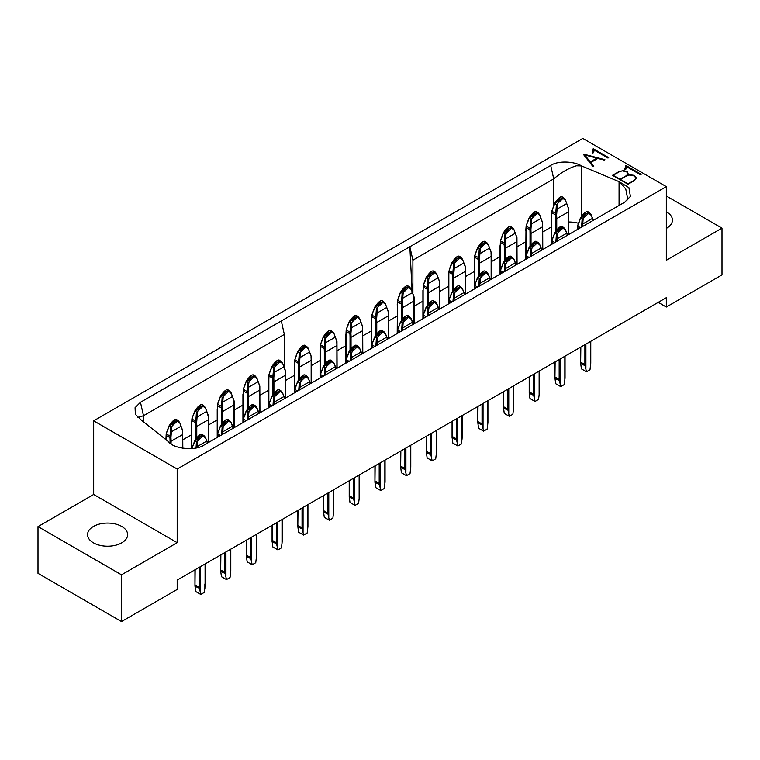 <?xml version="1.0" encoding="UTF-8"?>
<svg xmlns="http://www.w3.org/2000/svg" width="760" height="760" viewBox="0 0 760 760"><rect width="100%" height="100%" fill="white"/><g stroke="black" fill="none" stroke-linecap="round" stroke-linejoin="round"><path stroke-width="1.14" d="M350.398 357.513L350.683 353.115L357.96 346.218L359.632 348.213L360.905 352.07L360.895 351.452L360.905 352.07L351.386 357.57L350.398 357.513L350.113 360.724L624.672 202.217L630.42 196.412L628.89 187.615L619.067 181.659L619.067 205.447M285.665 380.409L294.358 375.383M311.372 365.56L320.065 360.544M337.088 350.712L345.781 345.695M362.795 335.873L371.488 330.856M388.512 321.024L397.204 316.008M412.11 291.337L409.858 246.744L281.305 320.967L284.335 334.409L284.335 367.45M182.818 439.784L191.501 434.767M208.525 424.935L217.218 419.919M234.241 410.096L242.934 405.08M259.948 395.248L268.641 390.231M284.335 334.409L143.498 415.729L137.968 417.42M281.305 320.967L140.457 402.287L135.071 407.721L135.356 414.305L141.303 420.09L168.568 441.759C173.555 448.923 195.757 451.164 204.164 444.99L350.141 360.715M658.226 302.356L666.32 307.03L666.32 297.683L177.184 580.079L177.184 589.437L121.514 621.575L38 573.363L38 526.604L93.679 494.465L93.679 420.822L582.815 138.424L666.32 186.637L177.184 469.034L177.184 542.678L121.514 574.826L121.514 621.575M666.32 307.03L722 274.892L722 228.133L666.32 260.281L666.32 186.637M93.679 420.822L177.184 469.034M576.356 165.794C568.746 168.074 561.212 172.434 553.736 178.875L412.898 260.186L409.858 246.744L550.706 165.433C558.068 160.436 574.361 161.291 581.542 165.917L619.067 181.659L625.765 188.945L627.855 199.889M583.994 154.214L604.894 159.676L604.523 160.151L597.806 158.45L590.833 162.478L593.769 166.355L592.952 166.573L583.49 154.498L583.994 154.214L583.994 155.144M593.579 149.768L593.892 151.715L593 153.055L592.144 152.902L593.361 148.789L608.703 157.643L607.962 158.07L593.579 149.768L593.74 151.943M627.076 175.446L629.385 174.772L633.203 175.208L635.445 176.5L636.196 177.802L634.695 180.414L628.017 184.272L612.512 175.322L619.2 171.465L623.713 170.591L627.503 171.921L628.244 174.116L627.076 175.75M624.653 169.546L625.86 165.433L641.202 174.296L640.471 174.724L626.078 166.411L626.392 168.368L625.499 169.708L624.653 169.546M140.457 402.287L143.498 415.729L143.498 421.828M121.514 574.826L38 526.604M177.184 542.678L93.679 494.465M93.423 542.82A20.045 11.571 180 0 1 87.552 534.641A20.045 11.571 180 0 1 107.597 523.07A20.045 11.571 180 0 1 127.632 534.641A20.045 11.571 180 0 1 115.263 545.328A20.045 11.571 180 0 1 93.423 542.82M581.542 215.954L581.542 165.917L576.336 165.784M578.427 223.278A21.47 12.398 0 0 0 568.499 222.005M551.475 226.936L542.783 231.961M525.758 241.784L517.066 246.8M412.898 260.186L412.898 293.227M500.051 256.633L491.359 261.649M474.335 271.472L465.642 276.488M448.628 286.32L439.935 291.337M422.911 301.159L414.219 306.185M550.706 165.433L553.736 178.875L553.736 205.703M722 228.133L666.32 195.994M666.32 211.774A20.045 11.571 180 0 1 672.448 220.096A20.045 11.571 180 0 1 666.32 228.427M625.204 169.651L625.328 168.245M625.328 169.413L625.337 165.737M625.337 166.905L625.86 165.433M626.24 168.596L626.078 166.411M635.445 177.375L635.445 176.5M635.721 178.153L636.101 178.79M627.503 172.786L627.503 171.921M627.779 173.565L628.159 174.211M592.705 153.007L592.828 151.601M592.828 152.769L592.838 149.083M592.838 150.252L593.361 148.789M584.231 155.439L584.753 155.582M593.028 166.544L590.833 163.647L590.833 162.478M590.833 162.802L590.273 163.115L584.753 156.104L584.753 154.935L596.894 158.127L590.273 161.946L590.273 163.115M635.74 178.619L634.334 180.243L628.007 183.891L620.397 179.502L626.706 175.855L629.498 175.037L632.957 175.446L635.037 176.652L635.74 179.208M627.788 174.04L626.382 175.655L620.065 179.303L613.168 175.322L619.495 171.674L622.288 170.867L627.086 172.064L627.788 174.629M596.894 158.973L596.894 158.127M590.273 161.946L584.753 154.935M349.429 480.643L349.239 496.669L349.98 502.455L355.043 505.372L353.476 498.189L353.476 478.306M359.356 474.905L359.356 496.869L358.596 503.329L355.043 505.372M353.818 499.31L349.22 497.144M503.7 391.571L503.509 407.597L504.25 413.383L509.314 416.309L507.747 409.127L507.747 389.234M513.627 407.759L512.867 414.257L509.314 416.309M515.175 263.007L505.656 268.498L504.668 268.441L504.953 264.043L512.231 257.155L513.903 259.141L515.964 264.974M508.82 256.813L503.376 262.618L505.942 264.1L505.447 271.044M438.035 277.846L428.516 283.347L427.528 283.29L427.823 278.892L435.1 271.995L436.772 273.99L439.603 281.941M431.69 271.652L426.236 277.466L428.801 278.948L428.06 289.142A57.266 33.06 60 0 1 428.184 292.828L439.726 286.159L439.726 285.579M452.276 421.258L452.086 437.285L452.827 443.07L457.89 445.997L456.323 438.815L456.323 418.921M462.203 437.447L461.443 443.945L457.89 445.997M462.488 288.838L464.541 294.661M463.752 292.695L454.233 298.186L454.024 300.732M386.612 307.534L377.093 313.034L376.105 312.977L376.399 308.579L383.676 301.682L385.349 303.677L388.18 311.628M380.266 301.34L374.813 307.154L377.378 308.636L376.637 318.829A57.266 33.06 60 0 1 376.76 322.515L388.303 315.846L388.303 315.267M410.78 445.217L410.78 467.172L410.02 473.632L406.467 475.684L404.899 468.502L404.899 448.609M400.852 450.955L400.662 466.972L401.403 472.758L406.467 475.684M412.328 322.382L402.809 327.883L401.822 327.826L402.106 323.427L409.383 316.53L411.055 318.516L413.117 324.349M405.973 316.188L400.529 322.002L403.094 323.484L402.601 330.419M360.905 322.382L351.386 327.883L350.398 327.826L350.683 323.427L357.96 316.53L359.632 318.516L362.472 326.467M354.549 316.188L349.106 322.002L351.671 323.484L350.93 333.668A57.266 33.06 60 0 1 351.044 337.354L362.587 330.695L362.587 330.106M375.145 465.794L374.946 481.821L375.697 487.606L380.76 490.532L379.192 483.351L379.192 463.457M385.073 481.983L384.303 488.481L380.76 490.532M386.612 337.231L377.093 342.722L376.105 342.665L376.399 338.266L383.676 331.379L385.349 333.365L387.401 339.197M380.266 331.037L374.813 336.841L377.378 338.323L376.894 345.268M335.188 337.231L325.669 342.722L324.681 342.665L324.976 338.266L332.253 331.379L333.925 333.365L336.756 341.316M328.842 331.037L323.389 336.841L325.954 338.323L325.213 348.517A57.266 33.06 60 0 1 325.337 352.203L336.88 345.543L336.88 344.954M360.905 352.07L361.694 354.046M354.549 345.876L349.106 351.69L351.671 353.172L351.177 360.116M304.665 345.866L297.683 351.69L296.257 355.946L297.512 351.823C301.34 346.123 304.048 344.08 305.624 345.695L308.209 348.213L311.049 356.165M309.481 352.07L299.962 357.57L299.506 363.365A57.266 33.06 60 0 1 299.62 367.051L311.163 360.382L311.163 359.803M333.64 511.67L332.88 518.168L329.337 520.22L327.769 513.038L327.769 493.145M323.712 495.482L323.522 511.508L324.273 517.294L329.337 520.22M335.188 366.918L325.669 372.409L324.681 372.362L324.976 367.963L332.253 361.066L333.925 363.052L335.977 368.885M328.842 360.724L323.389 366.538L325.954 368.02L325.47 374.955M283.765 366.918L274.246 372.409L273.258 372.362L273.552 367.963L280.829 361.066L282.501 363.052L285.332 371.003M277.419 360.724L271.966 366.538L274.531 368.02L273.79 378.204A57.266 33.06 60 0 1 273.913 381.89L285.456 375.231L285.456 374.642M307.933 504.602L307.933 526.556L307.173 533.017L303.62 535.059L302.052 527.886L302.052 507.993M298.005 510.331L297.815 526.357L298.556 532.142L303.62 535.059M303.126 375.563L297.683 381.377L296.257 385.633L297.512 381.52C301.34 375.81 304.048 373.768 305.624 375.383L308.209 377.901L310.27 383.733M309.481 381.757L299.962 387.258L299.753 389.804M258.058 381.757L248.53 387.258L247.551 387.201L247.836 382.802L255.113 375.905L256.785 377.901L259.625 385.852M251.702 375.563L246.259 381.377L248.824 382.859L248.083 393.053A57.266 33.06 60 0 1 248.197 396.739L259.74 390.07L259.74 389.49M282.216 541.367L281.456 547.856L277.903 549.908L276.345 542.725L276.345 522.832M272.289 525.179L272.099 541.196L272.849 546.981L277.903 549.908M283.765 396.606L274.246 402.106L273.258 402.049L273.552 397.651L280.829 390.754L282.501 392.74L284.553 398.572M277.419 390.412L271.966 396.226L274.531 397.708L274.047 404.643M220.865 554.866L220.675 570.893L221.426 576.678L226.48 579.595L224.922 572.413L224.922 552.529M230.793 571.054L230.033 577.553L226.48 579.595M232.341 426.293L222.822 431.794L221.834 431.737L222.129 427.338L229.406 420.441L231.078 422.437L233.13 428.269M225.995 420.099L220.542 425.913L223.107 427.395L222.613 434.34M180.918 426.293L171.399 431.794L170.411 431.737L170.696 427.338L177.973 420.441L179.655 422.437L182.486 430.388M174.572 420.099L169.119 425.913L171.684 427.395L170.943 437.589A57.266 33.06 60 0 1 171.066 441.275L182.609 434.606L182.609 434.026M205.086 563.977L205.086 585.931L204.326 592.392L200.773 594.443L199.206 587.261L199.206 567.369M206.634 441.142L197.106 446.633L196.127 446.585L196.412 442.187L203.689 435.29L205.361 437.276L207.423 443.108M200.279 434.948L194.835 440.762L197.4 442.244L197.03 447.744M195.159 569.706L194.968 585.732L195.709 591.517L200.773 594.443M232.341 396.606L222.822 402.106L221.834 402.049L222.129 397.651L229.406 390.754L231.078 392.74L233.909 400.691M225.995 390.412L220.542 396.226L223.107 397.708L222.366 407.892A57.266 33.06 60 0 1 222.49 411.578L234.032 404.918L234.032 404.329M256.51 534.289L256.51 556.244L255.749 562.704L252.197 564.756L250.629 557.574L250.629 537.681M246.582 540.018L246.392 556.044L247.133 561.83L252.197 564.756M258.058 411.454L248.53 416.945L247.551 416.888L247.836 412.49L255.113 405.602L256.785 407.588L258.846 413.421M253.241 405.241L246.259 411.065L248.824 412.547L248.33 419.491M426.569 436.107L426.379 452.133L427.12 457.919L432.183 460.835L430.616 453.663L430.616 433.77M436.497 452.295L435.727 458.793L432.183 460.835M438.035 307.534L428.516 313.034L427.528 312.977L427.823 308.579L435.1 301.682L436.772 303.677L438.833 309.51M431.69 301.34L426.236 307.154L428.801 308.636L428.317 315.58M412.328 292.695L402.809 298.186L401.822 298.138L402.106 293.74L409.383 286.843L411.055 288.828L413.896 296.78M405.973 286.501L400.529 292.315L403.094 293.797L402.353 303.981A57.266 33.06 60 0 1 402.477 307.667L414.01 301.007L414.01 300.418M477.992 406.419L477.802 422.446L478.543 428.231L483.607 431.148L482.039 423.966L482.039 404.082M487.92 422.608L487.15 429.105L483.607 431.148M489.469 277.846L479.94 283.347L478.962 283.29L479.247 278.892L486.523 271.995L488.195 273.99L490.257 279.822M483.113 271.652L477.66 277.466L480.234 278.948L479.74 285.893M462.488 259.141L465.32 267.092M463.752 263.007L454.233 268.498L453.777 274.293A57.266 33.06 60 0 1 453.901 277.979L465.433 271.32L465.433 270.731M529.416 376.732L529.226 392.749L529.967 398.534L535.031 401.46L533.463 394.278L533.463 374.385M539.343 392.92L538.574 399.409L535.031 401.46M540.892 248.159L531.364 253.659L530.385 253.602L530.67 249.204L537.947 242.307L539.619 244.292L541.681 250.126M534.536 241.965L529.083 247.779L531.658 249.261L531.164 256.196M515.175 233.31L505.656 238.811L504.668 238.754L504.953 234.355L512.231 227.458L513.903 229.453L516.743 237.405M508.82 227.116L503.376 232.93L505.942 234.412L505.2 244.606A57.266 33.06 60 0 1 505.324 248.292L516.857 241.623L516.857 241.043M590.767 363.223L589.997 369.721L586.454 371.773L584.886 364.591L584.886 344.698M580.839 347.035L580.649 363.062L581.39 368.847L586.454 371.773M592.315 218.471L582.787 223.962L581.808 223.915L582.093 219.516L589.37 212.619L591.042 214.605L593.104 220.438M585.96 212.277L580.517 218.091L583.082 219.573L582.587 226.508M568.499 234.65L568.375 207.955L565.326 199.766L563.663 197.771L565.326 199.766L568.167 207.718M566.599 203.623L557.08 209.123L556.624 214.918A57.266 33.06 60 0 1 556.747 218.605L568.281 211.935L568.281 211.356M555.123 361.883L554.933 377.91L555.674 383.695L560.737 386.612L559.17 379.44L559.17 359.547M565.05 378.072L564.29 384.57L560.737 386.612M567.672 235.125L565.326 229.453L563.663 227.458L565.326 229.453L567.387 235.286M566.599 233.31L557.08 238.811L556.871 241.357M540.892 218.471L531.364 223.962L530.385 223.915L530.67 219.516L537.947 212.619L539.619 214.605L542.45 222.556M534.536 212.277L529.083 218.091L531.658 219.573L530.908 229.757A57.266 33.06 60 0 1 531.031 233.443L542.573 226.784L542.573 226.195M206.634 411.454L197.106 416.945L196.127 416.888L196.412 412.49L203.689 405.602L205.361 407.588L208.192 416.081A57.266 33.06 60 0 1 208.316 419.767L208.316 442.595M200.279 405.26L194.835 411.065L197.4 412.547L196.659 422.74A57.266 33.06 60 0 1 196.773 426.426L208.316 419.767L208.316 419.178M489.469 248.159L479.94 253.659L478.962 253.602L479.247 249.204L486.523 242.307L488.195 244.292L491.026 252.244M483.113 241.965L477.66 247.779L480.234 249.261L479.484 259.445A57.266 33.06 60 0 1 479.608 263.131L491.15 256.471L491.15 255.892M347.69 362.121L346.104 361.209L346.37 359.755L349.077 361.323M508.089 410.238L503.49 408.072M501.961 273.058L500.375 272.137L500.64 270.693L503.348 272.251M500.631 270.218L501.771 266.503M439.337 280.563L439.356 281.238M427.528 283.29L427.12 287.622L428.108 287.726M428.184 303.838L428.184 292.828L427.177 292.828A56.544 32.651 -120 0 0 427.053 289.18L423.244 286.985L423.51 285.532L427.12 287.622L427.053 289.18L428.06 289.142M423.491 285.057L424.812 281.2M456.665 439.935L452.067 437.76M450.537 302.746L448.951 301.824L449.217 300.38L451.924 301.948M449.207 299.905L450.347 296.191M387.913 310.26L387.933 310.925M376.105 312.977L375.697 317.309L376.684 317.414M376.76 333.526L376.76 322.515L375.744 322.515A56.544 32.651 -120 0 0 375.63 318.877L371.82 316.673L372.087 315.229L375.697 317.309L375.63 318.877L376.637 318.829M372.067 314.744L373.388 310.897M405.241 469.623L400.644 467.447M399.114 332.433L397.527 331.522L397.793 330.068L400.501 331.635M397.784 329.593L399.095 325.736M346.104 331.522L346.37 330.068L349.98 332.158L349.913 333.716L346.104 331.522A56.544 32.651 -120 0 0 345.99 335.017L345.99 360.183M346.36 329.593L347.672 325.736M362.206 325.099L362.216 325.764M350.398 327.826L349.98 332.158L350.977 332.262M379.534 484.462L374.927 482.296M373.407 347.282L371.82 346.36L372.087 344.916L374.794 346.474M372.067 344.441L373.388 340.584M320.397 346.36L320.663 344.916L324.273 346.997L324.206 348.565L320.397 346.36A56.544 32.651 -120 0 0 320.273 349.866L320.273 375.031M320.644 344.441L321.784 340.727M336.49 339.948L336.509 340.613M324.681 342.665L324.273 346.997L325.261 347.101M346.36 359.28L347.672 355.423M294.68 361.209L294.947 359.755L298.556 361.845L298.49 363.403L294.68 361.209A56.544 32.651 -120 0 0 294.566 364.705L294.566 389.88M294.937 359.28L296.257 355.946M310.783 354.787L310.792 355.462M298.974 357.513L299.26 353.115L300.248 353.172L299.962 357.57L298.974 357.513L298.556 361.845L299.554 361.95M328.111 514.159L323.503 511.983M321.983 376.969L320.397 376.048L320.663 374.604L323.37 376.171M320.644 374.129L321.784 370.415M268.974 376.048L269.24 374.604L272.849 376.694L272.783 378.252L268.974 376.048A56.544 32.651 -120 0 0 268.85 379.553L268.85 404.719M269.22 374.129L270.531 370.272M285.066 369.635L285.085 370.3M273.258 372.362L272.849 376.694L273.837 376.798M302.394 528.998L297.797 526.832M296.267 391.808L294.68 390.897L294.947 389.452L297.654 391.01M294.937 388.968L296.257 385.633M243.257 390.897L243.523 389.452L247.133 391.533L247.066 393.101L243.257 390.897A56.544 32.651 -120 0 0 243.143 394.402L243.143 419.567M243.513 388.968L244.824 385.12M259.359 384.484L259.369 385.149M247.551 387.201L247.133 391.533L248.13 391.637M276.688 543.846L272.08 541.671M270.56 406.657L268.974 405.745L269.24 404.291L271.947 405.859M269.22 403.816L270.531 399.959M225.264 573.534L220.656 571.368M219.136 436.344L217.55 435.433L217.816 433.979L220.523 435.546M217.797 433.504L219.108 429.647M182.219 429.01L182.239 429.685M170.411 431.737L170.002 436.069L170.99 436.173M171.066 443.726L171.066 441.275L170.05 441.275A56.544 32.651 -120 0 0 169.936 437.627L166.126 435.433L166.392 433.979L170.002 436.069L169.936 437.627L170.943 437.589M166.373 433.504L167.684 429.647M199.548 588.383L194.95 586.207M192.081 448.352L193.401 444.495M217.55 405.745L217.816 404.291L221.426 406.381L221.359 407.94L217.55 405.745A56.544 32.651 -120 0 0 217.427 409.241L217.427 434.406M217.797 403.816L219.108 399.959M233.643 399.323L233.662 399.988M221.834 402.049L221.426 406.381L222.414 406.486M250.971 558.686L246.373 556.519M244.844 421.505L243.257 420.584L243.523 419.14L246.23 420.698M243.513 418.665L244.824 414.808M430.958 454.774L426.36 452.608M424.83 317.585L423.244 316.673L423.51 315.229L426.217 316.787M423.491 314.744L424.812 310.897M413.63 295.412L413.639 296.077M401.822 298.138L401.403 302.47L402.401 302.575M402.477 318.677L402.477 307.667L401.46 307.667A56.544 32.651 -120 0 0 401.337 304.028L397.527 301.824L397.793 300.38L401.403 302.47L401.337 304.028L402.353 303.981M397.784 299.905L398.924 296.191M482.381 425.087L477.784 422.921M476.254 287.897L474.667 286.985L474.933 285.532L477.641 287.099M474.914 285.057L476.235 281.2M465.053 265.724L465.063 266.389M453.245 268.441L453.53 264.043L454.518 264.1L454.233 268.498L453.245 268.441L452.837 272.773L453.824 272.878M453.901 288.99L453.901 277.979L452.884 277.979A56.544 32.651 -120 0 0 452.76 274.341L448.951 272.137L449.217 270.693L452.837 272.773L452.76 274.341L453.777 274.293M449.207 270.218L450.347 266.503M533.805 395.399L529.207 393.224M527.678 258.21L526.091 257.298L526.357 255.844L529.064 257.412M526.338 255.369L527.658 251.512M516.477 236.037L516.486 236.702M504.668 238.754L504.26 243.086L505.248 243.19M505.324 259.302L505.324 248.292L504.308 248.292A56.544 32.651 -120 0 0 504.184 244.653L500.375 242.45L500.64 241.005L504.26 243.086L504.184 244.653L505.2 244.606M500.631 240.521L501.942 236.673M585.228 365.712L580.63 363.536M579.101 228.523L577.514 227.601L577.781 226.157L580.488 227.725M577.761 225.682L579.082 221.825M567.9 206.34L567.919 207.014M556.092 209.066L556.377 204.668L557.365 204.725L557.08 209.123L556.092 209.066L555.683 213.398L556.672 213.503M556.747 229.615L556.747 218.605L555.731 218.605A56.544 32.651 -120 0 0 555.617 214.957L551.808 212.762L552.064 211.309L555.683 213.398L555.617 214.957L556.624 214.918M552.054 210.833L553.365 206.976M559.512 380.551L554.914 378.385M553.394 243.362L551.808 242.45L552.064 241.005L554.781 242.564M552.054 240.521L553.365 236.673M542.184 221.189L542.203 221.853M530.385 223.915L529.967 228.247L530.955 228.351M531.031 244.454L531.031 233.443L530.024 233.443A56.544 32.651 -120 0 0 529.9 229.805L526.091 227.601L526.357 226.157L529.967 228.247L529.9 229.805L530.908 229.757M526.338 225.682L527.658 221.825M207.936 414.171L207.945 414.837M196.127 416.888L195.709 421.22L196.707 421.325M196.773 437.437L196.773 426.426L195.766 426.426A56.544 32.651 -120 0 0 195.643 422.788L191.833 420.584L192.1 419.14L195.709 421.22L195.643 422.788L196.659 422.74M192.081 418.665L193.401 414.808M478.962 253.602L478.477 259.492L474.667 257.298L474.933 255.844L479.531 258.039M474.914 255.369L476.235 251.512M490.76 250.876L490.779 251.541M503.376 262.618L501.951 266.874M500.061 274.151L500.45 270.36L503.206 262.76C507.034 257.051 509.742 255.008 511.318 256.623L503.386 263.14M426.236 277.466L424.821 281.723M423.244 286.985L423.244 286.358L423.244 286.985A56.544 32.651 -120 0 0 423.12 290.481L423.31 285.199L426.065 277.599C429.894 271.899 432.601 269.857 434.188 271.472L426.246 277.989M462.308 288.667L460.807 286.843L462.308 288.667M457.397 286.501L451.953 292.315L454.518 293.797L454.233 298.186L453.245 298.138L453.53 293.74L460.807 286.843L459.904 286.32L451.962 292.828L450.528 296.571M451.953 292.315L451.962 292.828M374.813 307.154L373.397 311.41M371.82 316.673L371.82 316.046L371.82 316.673A56.544 32.651 -120 0 0 371.697 320.178L371.887 314.887L374.642 307.297C378.47 301.587 381.178 299.544 382.764 301.159L374.822 307.676M400.529 322.002L399.104 326.258M397.527 301.824L397.537 301.197L397.527 301.824A56.544 32.651 -120 0 0 397.413 305.33L397.204 333.545L397.603 329.735L400.358 322.135C404.187 316.435 406.894 314.393 408.471 316.008L400.539 322.515M349.106 322.002L347.681 326.258M345.99 335.017L346.18 329.735L348.935 322.135C352.763 316.435 355.471 314.393 357.048 316.008L349.115 322.515M374.813 336.841L373.397 341.097M371.488 319.884L371.488 348.384L371.887 344.584L374.642 336.984C378.47 331.274 381.178 329.232 382.764 330.847L374.822 337.364M323.389 336.841L321.974 341.097M320.273 349.866L320.463 344.584L323.219 336.984C327.047 331.274 329.755 329.232 331.341 330.847L323.399 337.364M349.106 351.69L347.681 355.946M345.781 334.733L345.781 363.233L346.18 359.423L348.935 351.823C352.763 346.123 355.471 344.08 357.048 345.695L349.115 352.212M297.683 351.69L299.26 353.115L306.536 346.218L308.209 348.213L311.248 356.402L311.372 383.097M305.624 345.695L297.692 352.212M323.389 366.538L321.974 370.794M320.084 378.072L320.463 374.272L323.219 366.671C327.047 360.971 329.755 358.919 331.341 360.534L323.399 367.051M271.966 366.538L270.55 370.794M268.85 379.553L269.04 374.272L271.795 366.671C275.623 360.971 278.331 358.919 279.917 360.534L271.976 367.051M297.683 381.377L299.26 382.802L306.536 375.905L308.209 377.901L310.555 383.562M305.624 375.383L297.692 381.9M298.974 387.201L299.26 382.802L300.248 382.859L299.962 387.258L298.974 387.201L298.69 390.412M246.259 381.377L244.834 385.633M243.143 394.402L243.323 389.11L246.088 381.52C249.916 375.81 252.624 373.768 254.201 375.383L246.269 381.9M271.966 396.226L270.55 400.482M268.651 407.759L269.04 403.959L271.795 396.359C275.623 390.659 278.331 388.616 279.917 390.231L271.976 396.739M220.542 425.913L219.118 430.169M220.371 426.056C224.2 420.346 226.907 418.304 228.494 419.919L220.552 426.436M169.119 425.913L167.694 430.169M168.948 426.056C172.776 420.346 175.484 418.304 177.07 419.919L169.129 426.436M194.835 440.762L193.41 445.018M191.881 448.571L194.664 440.895C198.493 435.195 201.2 433.143 202.777 434.758L194.845 441.275M220.542 396.226L219.118 400.482M217.427 409.241L217.616 403.959L220.371 396.359C224.2 390.659 226.907 388.616 228.494 390.231L220.552 396.739M246.259 411.065L244.834 415.321M242.943 422.598L243.323 418.808L246.088 411.207C249.916 405.498 252.624 403.455 254.201 405.07L246.269 411.587M426.236 307.154L424.821 311.41M422.93 318.687L423.31 314.887L426.065 307.297C429.894 301.587 432.601 299.544 434.188 301.159L426.246 307.676M400.529 292.315L399.104 296.571M397.204 305.035L397.603 300.048L400.358 292.448C404.187 286.748 406.894 284.696 408.471 286.311L400.539 292.828M477.66 277.466L476.244 281.723M474.667 257.298L474.667 256.661L474.667 257.298A56.544 32.651 -120 0 0 474.544 260.794L474.335 289.009L474.734 285.199L477.489 277.599C481.317 271.899 484.025 269.857 485.611 271.472L477.669 277.989M462.308 258.979L460.807 257.155L462.308 258.979M457.397 256.813L451.953 262.618L453.53 264.043L460.807 257.155L459.904 256.623L451.962 263.14L450.528 266.874M451.953 262.618L451.962 263.14M529.083 247.779L527.668 252.035M526.091 227.601L526.091 226.974L526.091 227.601A56.544 32.651 -120 0 0 525.967 231.107L525.758 259.322L526.158 255.512L528.913 247.912C532.75 242.212 535.448 240.169 537.035 241.784L529.102 248.292M503.376 232.93L501.951 237.186M500.375 242.45L500.384 241.822L500.375 242.45A56.544 32.651 -120 0 0 500.26 245.955L500.45 240.663L503.206 233.073C507.034 227.363 509.742 225.321 511.318 226.936L503.386 233.453M580.517 218.091L579.091 222.347M577.201 229.624L577.581 225.825L580.346 218.225C584.174 212.524 586.872 210.472 588.458 212.087L580.526 218.605M560.253 197.429L554.8 203.243L556.377 204.668L563.654 197.771M554.8 203.243L553.375 207.499M551.808 212.762L551.808 212.135L551.808 212.762A56.544 32.651 -120 0 0 551.684 216.258L551.874 210.976L554.629 203.376C558.457 197.676 561.165 195.633 562.751 197.248L554.809 203.766M560.253 227.116L554.8 232.93L557.365 234.412L557.08 238.811L556.092 238.754L556.377 234.355L563.654 227.458M554.8 232.93L553.375 237.186M551.475 215.973L551.475 244.473L551.874 240.663L554.629 233.073C558.457 227.363 561.165 225.321 562.751 226.936L554.809 233.453M529.083 218.091L527.668 222.347M525.758 230.812L526.158 225.825L528.913 218.225C532.75 212.524 535.448 210.472 537.035 212.087L529.102 218.605M194.835 411.065L193.41 415.321M191.833 420.584L191.833 419.957L191.833 420.584A56.544 32.651 -120 0 0 191.719 424.089L191.9 418.808L194.664 411.207C198.493 405.498 201.2 403.455 202.777 405.07L194.845 411.587M477.66 247.779L476.244 252.035M474.335 260.509L474.734 255.512L477.489 247.912C481.317 242.212 484.025 240.169 485.611 241.784L477.669 248.292M354.492 502.037L354.492 477.717M359.147 475.028L359.147 499.348M439.603 282.473A57.266 33.06 60 0 1 439.726 286.159L439.726 308.988M427.177 292.828L427.177 305.178M423.12 290.481L423.12 315.656M388.18 312.16A57.266 33.06 60 0 1 388.303 315.846L388.303 338.675M375.744 322.515L375.744 334.865M371.697 320.178L371.697 345.344M362.463 327.009A57.266 33.06 60 0 1 362.587 330.695L362.587 353.523M350.037 349.714L350.037 337.354L351.044 337.354L351.044 348.365M336.756 341.858A57.266 33.06 60 0 1 336.88 345.543L336.88 368.372M324.32 364.553L324.32 352.203L325.337 352.203L325.337 363.213M294.566 364.705L294.471 360.867L296.248 355.423M311.04 356.697A57.266 33.06 60 0 1 311.163 360.382L311.163 383.211M298.613 379.401L298.613 367.051L299.62 367.051L299.62 378.062M285.332 371.545A57.266 33.06 60 0 1 285.456 375.231L285.456 398.059M272.897 394.24L272.897 381.89L273.913 381.89L273.913 392.901M259.616 386.384A57.266 33.06 60 0 1 259.74 390.07L259.74 412.898M247.19 409.089L247.19 396.739L248.197 396.739L248.197 407.749M182.486 430.92A57.266 33.06 60 0 1 182.609 434.606L182.609 448.238M170.05 441.275L170.05 442.928M166.126 435.433L166.126 434.805L166.126 435.433A56.544 32.651 -120 0 0 166.003 438.928L166.003 439.717M166.003 438.928L166.193 433.647L168.948 426.046M233.909 401.233A57.266 33.06 60 0 1 234.032 404.918L234.032 427.747M221.473 423.938L221.473 411.578L222.49 411.578L222.49 422.588M413.896 297.322A57.266 33.06 60 0 1 414.01 301.007L414.01 323.836M401.46 307.667L401.46 320.017M397.413 305.33L397.413 330.495M465.32 267.634A57.266 33.06 60 0 1 465.433 271.32L465.433 294.148M452.884 277.979L452.884 290.329M448.951 272.137L448.96 271.51L448.951 272.137A56.544 32.651 -120 0 0 448.837 275.642L448.837 300.808M448.837 275.642L448.751 271.795L450.519 266.361M516.743 237.937A57.266 33.06 60 0 1 516.857 241.623L516.857 264.452M504.308 248.292L504.308 260.642M500.26 245.955L500.26 271.12M568.167 208.25A57.266 33.06 60 0 1 568.281 211.935L568.281 234.764M555.731 218.605L555.731 230.954M551.684 216.258L551.684 241.433M542.45 223.098A57.266 33.06 60 0 1 542.573 226.784L542.573 249.612M530.024 233.443L530.024 245.793M525.967 231.107L525.967 256.272M195.766 426.426L195.766 438.776M191.719 424.089L191.719 448.59M491.026 252.785A57.266 33.06 60 0 1 491.15 256.471L491.15 279.3M478.601 275.49L478.601 263.131L479.608 263.131L479.608 274.142M474.544 260.794L474.544 285.959M346.104 361.209L346.104 360.582L346.104 361.209A56.544 32.651 -120 0 0 346.009 363.09M508.763 412.974L508.763 388.654M513.418 385.966L513.418 410.286M500.375 272.137L500.384 271.51L500.375 272.137A56.544 32.651 -120 0 0 500.279 274.027M457.339 442.662L457.339 418.342M461.994 415.653L461.994 439.974M448.951 301.824L448.96 301.197L448.951 301.824A56.544 32.651 -120 0 0 448.856 303.715M405.916 472.349L405.916 448.029M410.571 445.341L410.571 469.661M397.527 331.522L397.537 330.885L397.527 331.522A56.544 32.651 -120 0 0 397.433 333.402M350.037 337.354A56.544 32.651 -120 0 0 349.913 333.716L350.93 333.668M380.199 487.198L380.199 462.878M384.854 460.19L384.854 484.509M371.82 346.36L371.82 345.733L371.82 346.36A56.544 32.651 -120 0 0 371.726 348.251M324.32 352.203A56.544 32.651 -120 0 0 324.206 348.565L325.213 348.517M298.613 367.051A56.544 32.651 -120 0 0 298.49 363.403L299.506 363.365M328.776 516.885L328.776 492.565M333.431 489.877L333.431 514.197M320.397 376.048L320.397 375.421L320.397 376.048A56.544 32.651 -120 0 0 320.302 377.938M272.897 381.89A56.544 32.651 -120 0 0 272.783 378.252L273.79 378.204M303.069 531.734L303.069 507.404M307.724 504.716L307.724 529.045M294.68 390.897L294.68 390.269L294.68 390.897A56.544 32.651 -120 0 0 294.585 392.787M247.19 396.739A56.544 32.651 -120 0 0 247.066 393.101L248.083 393.053M277.352 546.573L277.352 522.253M282.007 519.564L282.007 543.885M268.974 405.745L268.974 405.108L268.974 405.745A56.544 32.651 -120 0 0 268.878 407.626M225.929 576.26L225.929 551.94M230.584 569.145L230.584 573.572M217.55 435.433L217.55 434.805L217.55 435.433A56.544 32.651 -120 0 0 217.455 437.313M200.222 591.109L200.222 566.789M204.877 583.984L204.877 588.42M221.473 411.578A56.544 32.651 -120 0 0 221.359 407.94L222.366 407.892M251.645 561.422L251.645 537.101M256.3 554.297L256.3 558.733M243.257 420.584L243.257 419.957L243.257 420.584A56.544 32.651 -120 0 0 243.162 422.474M431.623 457.51L431.623 433.181M436.287 430.492L436.287 454.822M423.244 316.673L423.244 316.046L423.244 316.673A56.544 32.651 -120 0 0 423.149 318.563M483.046 427.813L483.046 403.493M487.711 400.805L487.711 425.125M474.667 286.985L474.667 286.358L474.667 286.985A56.544 32.651 -120 0 0 474.572 288.866M534.47 398.126L534.47 373.806M539.135 371.117L539.135 395.438M526.091 257.298L526.091 256.661L526.091 257.298A56.544 32.651 -120 0 0 525.996 259.179M585.903 368.438L585.903 344.118M590.558 361.313L590.558 365.75M577.514 227.601L577.514 226.974L577.514 227.601A56.544 32.651 -120 0 0 577.419 229.491M560.186 383.287L560.186 358.957M564.841 356.269L564.841 380.599M551.808 242.45L551.808 241.822L551.808 242.45A56.544 32.651 -120 0 0 551.712 244.34M208.192 416.081L208.192 415.54M478.601 263.131A56.544 32.651 -120 0 0 478.477 259.492L479.484 259.445M349.429 495.853L353.476 498.189M513.741 259.597C510.425 256.234 507.832 257.735 505.942 264.1M504.668 268.441L504.383 271.652M436.61 274.445C433.295 271.073 430.692 272.574 428.801 278.948M462.317 289.284C459.002 285.922 456.409 287.423 454.518 293.797M453.245 298.138L452.96 301.349M448.628 275.348L448.628 303.848L449.027 300.048L450.519 296.048M385.187 304.133C381.872 300.76 379.269 302.262 377.378 308.636M410.894 318.981C407.578 315.609 404.985 317.11 403.094 323.484M401.822 327.826L401.536 331.037M359.47 318.981C356.155 315.609 353.552 317.11 351.671 323.484M385.187 333.82C381.872 330.457 379.269 331.959 377.378 338.323M376.105 342.665L375.829 345.876M333.763 333.82C330.448 330.457 327.845 331.959 325.954 338.323M359.47 348.669C356.155 345.297 353.552 346.798 351.671 353.172M308.047 348.669C304.731 345.297 302.128 346.798 300.248 353.172M333.763 363.508C330.448 360.145 327.845 361.646 325.954 368.02M324.681 372.362L324.406 375.573M282.34 363.508C279.024 360.145 276.422 361.646 274.531 368.02M294.358 364.42L294.358 392.92L294.747 389.11L296.248 385.12M308.047 378.356C304.731 374.984 302.128 376.485 300.248 382.859M256.623 378.356C253.308 374.984 250.705 376.485 248.824 382.859M282.34 393.205C279.024 389.832 276.422 391.334 274.531 397.708M273.258 402.049L272.983 405.26M230.916 422.892C227.601 419.52 224.998 421.021 223.107 427.395M221.834 431.737L221.559 434.948M179.483 422.892C176.177 419.52 173.575 421.021 171.684 427.395M205.2 437.731C201.884 434.368 199.281 435.869 197.4 442.244M196.127 446.585L196.023 447.972M230.916 393.205C227.601 389.832 224.998 391.334 223.107 397.708M256.623 408.044C253.308 404.681 250.705 406.182 248.824 412.547M247.551 416.888L247.266 420.099M436.61 304.133C433.295 300.76 430.692 302.262 428.801 308.636M427.528 312.977L427.253 316.188M410.894 289.284C407.578 285.922 404.985 287.423 403.094 293.797M488.034 274.445C484.719 271.073 482.115 272.574 480.234 278.948M478.962 283.29L478.676 286.501M462.317 259.597C459.002 256.234 456.409 257.735 454.518 264.1M539.457 244.758C536.142 241.385 533.539 242.886 531.658 249.261M530.385 253.602L530.1 256.813M513.741 229.909C510.425 226.537 507.832 228.038 505.942 234.412M590.881 215.061C587.565 211.698 584.962 213.199 583.082 219.573M581.808 223.915L581.524 227.126M565.164 200.222C561.849 196.85 559.255 198.35 557.365 204.725M565.164 229.909C561.849 226.537 559.255 228.038 557.365 234.412M556.092 238.754L555.817 241.965M539.457 215.061C536.142 211.698 533.539 213.199 531.658 219.573M205.2 408.044C201.884 404.681 199.281 406.182 197.4 412.547M488.034 244.758C484.719 241.385 482.115 242.886 480.234 249.261M503.7 406.79L507.747 409.127M452.276 436.477L456.323 438.815M400.852 466.165L404.899 468.502M375.145 481.013L379.192 483.351M323.712 510.701L327.769 513.038M298.005 525.54L302.052 527.886M272.289 540.389L276.345 542.725M220.865 570.076L224.922 572.413M195.159 584.924L199.206 587.261M246.582 555.237L250.629 557.574M426.569 451.316L430.616 453.663M477.992 421.629L482.039 423.966M529.416 391.941L533.463 394.278M580.839 362.254L584.886 364.591M555.123 377.102L559.17 379.44M434.188 271.472L436.772 273.99L439.812 282.178L439.935 308.873M422.911 318.697L422.911 290.197M382.764 301.159L385.349 303.677L388.388 311.875L388.512 338.561M357.048 316.008L359.632 318.516L362.681 326.714L362.795 353.4M320.065 378.072L320.065 349.572M331.341 330.847L333.925 333.365L336.965 341.563L337.088 368.248M268.641 407.769L268.641 379.259M279.917 360.544L282.501 363.052L285.541 371.25L285.665 397.936M242.934 422.608L242.934 394.108M254.201 375.383L256.785 377.901L259.825 386.099L259.948 412.784M177.07 419.919L179.655 422.437L182.695 430.625L182.818 448.276M165.794 439.546L165.794 438.644M217.218 437.456L217.218 408.947M228.494 390.231L231.078 392.74L234.118 400.938L234.241 427.623M408.481 286.32L411.055 288.828L414.105 297.027L414.219 323.712M462.479 259.141L465.528 267.339L465.642 294.025M511.328 226.936L513.903 229.453L516.952 237.652L517.066 264.337M500.051 274.16L500.051 245.66M537.035 212.097L539.619 214.605L542.659 222.803L542.783 249.489M191.501 448.609L191.501 423.795M202.777 405.07L205.361 407.588L208.401 415.786L208.525 442.472M485.611 241.784L488.195 244.292L491.236 252.491L491.359 279.176M349.22 497.22L349.22 480.766M217.227 437.447L217.616 433.647L220.371 426.046M503.49 408.148L503.49 391.695M513.627 407.797L513.627 385.842M516.249 264.812L513.903 259.141L511.328 256.623M452.067 437.836L452.067 421.382M462.203 437.484L462.203 415.53M464.825 294.5L462.479 288.828M400.644 467.523L400.644 451.07M413.402 324.188L411.055 318.516L408.481 316.008M374.927 482.372L374.927 465.918M385.073 482.02L385.073 460.066M387.685 339.036L385.349 333.365L382.764 330.847M361.978 353.875L359.632 348.213L357.048 345.695M333.64 511.708L333.64 489.753M323.503 512.059L323.503 495.606M336.262 368.724L333.925 363.052L331.341 360.544M297.797 526.908L297.797 510.454M282.216 541.395L282.216 519.441M272.08 541.747L272.08 525.293M284.838 398.411L282.501 392.74L279.917 390.231M220.656 571.444L220.656 554.981M230.793 571.092L230.793 549.128M233.415 428.099L231.078 422.437L228.494 419.919M207.708 442.947L205.361 437.276L202.777 434.767M194.95 586.283L194.95 569.829M246.373 556.596L246.373 540.142M259.131 413.259L256.785 407.588L254.201 405.07M426.36 452.684L426.36 436.23M436.497 452.333L436.497 430.378M439.109 309.349L436.772 303.677L434.188 301.159M477.784 422.997L477.784 406.543M487.92 422.645L487.92 400.681M490.532 279.651L488.195 273.99L485.611 271.472M529.207 393.3L529.207 376.846M539.343 392.948L539.343 370.994M541.956 249.964L539.619 244.292L537.035 241.784M590.767 363.261L590.767 341.306M580.63 363.613L580.63 347.159M593.38 220.276L591.042 214.605L588.458 212.097M554.914 378.461L554.914 362.007M565.05 378.109L565.05 356.155M459.895 286.311C458.318 284.696 455.61 286.748 451.782 292.448L450.347 296.181M459.895 256.623C458.318 255.008 455.61 257.051 451.782 262.76L450.347 266.494M563.663 197.771L562.751 197.248M563.663 227.468L562.751 226.936"/></g></svg>
